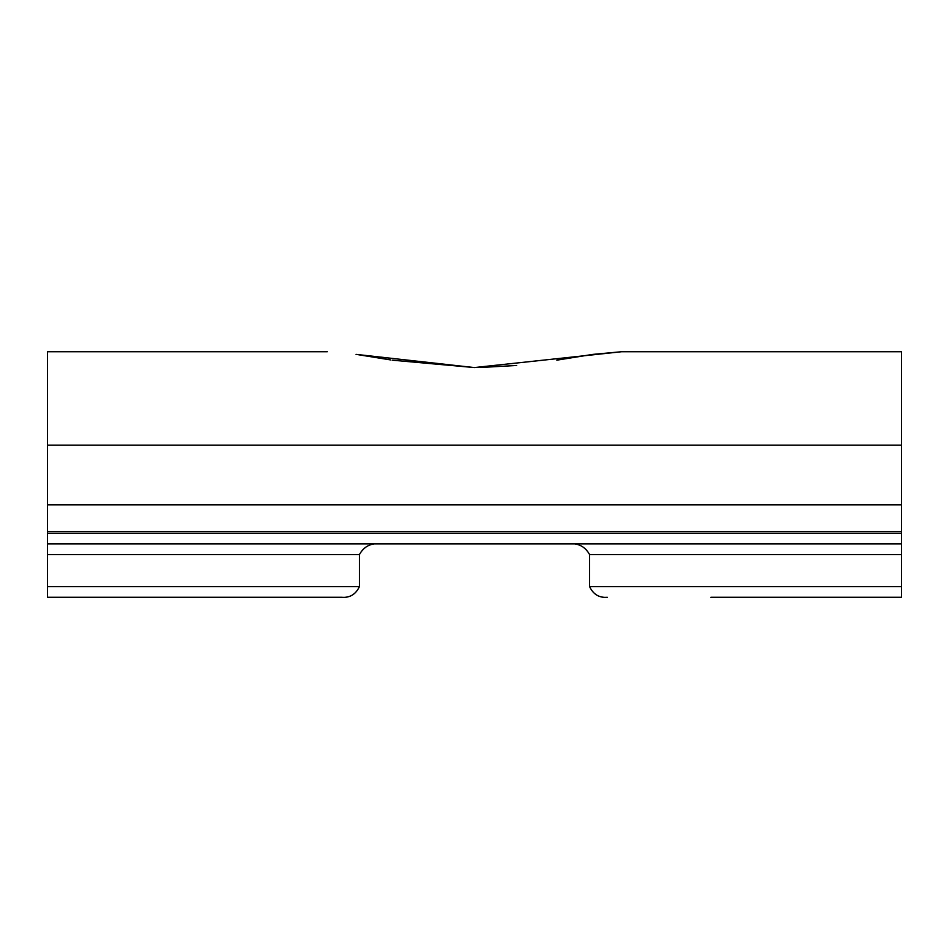 <?xml version="1.0" encoding="UTF-8"?>
<svg xmlns="http://www.w3.org/2000/svg" width="949" height="949" viewBox="0 0 949 949"><rect width="100%" height="100%" fill="white"/><g stroke="black" fill="none" stroke-linecap="round" stroke-linejoin="round"><path stroke-width="1.42" d="M356.053 354.368L474.298 367.571L621.678 351.723L655.996 351.723L621.678 351.723L592.579 354.416M591.737 354.546L556.838 360.169M516.719 365.46L480.064 367.524M474.5 367.571L392.162 360.169M390.597 359.92L356.824 354.475M293.004 351.723L327.322 351.723L293.004 351.723M621.678 351.723L901.55 351.723L901.55 445.14L47.45 445.14L47.45 351.723L327.322 351.723M901.55 445.14L901.55 554.572L589.578 554.572C584.928 546.173 577.526 542.614 567.383 543.896C577.55 542.626 584.94 546.185 589.578 554.572L589.578 586.601L901.55 586.601L901.55 597.277L710.86 597.277M901.55 554.572L901.55 586.601M359.422 586.601C355.756 594.382 349.861 597.941 341.711 597.277L47.45 597.277L47.45 586.601L359.422 586.601L359.422 554.572C364.072 546.173 371.474 542.614 381.617 543.896M47.45 445.14L47.45 504.821L901.55 504.821M901.55 531.511L47.45 531.511L47.45 533.219L901.55 533.219M901.55 543.896L47.45 543.896L47.45 533.219M359.422 554.572L47.45 554.572L47.45 586.601M238.14 597.277L341.711 597.277M47.45 554.572L47.45 543.896M47.45 531.511L47.45 504.821M607.289 597.277C599.151 597.941 593.255 594.382 589.578 586.601"/></g></svg>
